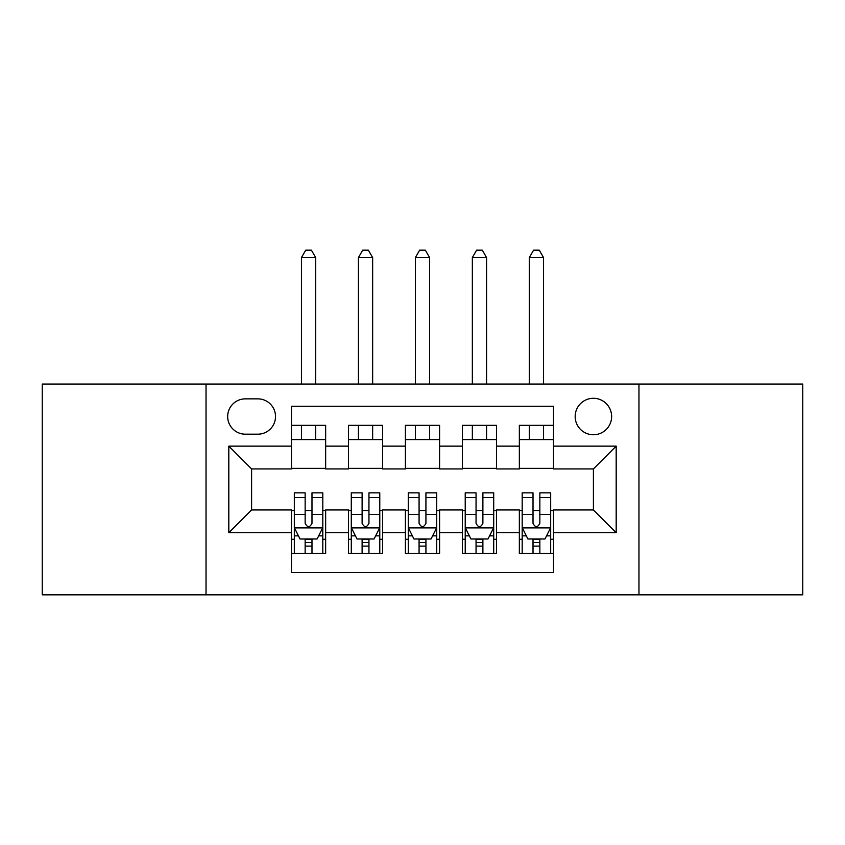 <?xml version="1.0" encoding="UTF-8"?>
<svg xmlns="http://www.w3.org/2000/svg" width="845" height="845" viewBox="0 0 845 845"><rect width="100%" height="100%" fill="white"/><g stroke="black" fill="none" stroke-linecap="round" stroke-linejoin="round"><path stroke-width="1.27" d="M593.401 398.291A18.231 18.231 0 0 0 575.17 416.522A18.231 18.231 0 0 0 593.401 434.752A18.231 18.231 0 0 0 611.632 416.522A18.231 18.231 0 0 0 593.401 398.291M638.968 594.827L802.75 594.827L802.75 384.053L638.968 384.053L638.968 594.827L206.032 594.827L206.032 384.053L42.25 384.053L42.25 594.827L206.032 594.827M553.517 425.352L519.348 425.352L519.348 446.139L496.554 446.139L496.554 468.933L519.348 468.933L519.348 446.139M496.554 446.139L496.554 425.352L462.373 425.352L462.373 446.139L439.59 446.139L439.59 468.933L462.373 468.933L462.373 446.139M439.59 446.139L439.59 425.352L405.41 425.352L405.41 446.139L382.627 446.139L382.627 468.933L405.41 468.933L405.41 446.139M382.627 446.139L382.627 425.352L348.446 425.352L348.446 468.933L325.652 468.933L325.652 425.352L291.483 425.352M291.483 553.517L325.652 553.517L325.652 509.947L348.446 509.947L348.446 553.517L382.627 553.517L382.627 509.947L405.41 509.947L405.41 532.73L382.627 532.73M405.41 532.73L405.41 553.517L439.59 553.517L439.59 509.947L462.373 509.947L462.373 532.73L439.59 532.73M462.373 532.73L462.373 553.517L496.554 553.517L496.554 509.947L519.348 509.947L519.348 532.73L496.554 532.73M245.335 434.182L257.862 434.182A17.66 17.66 0 0 0 275.523 416.522A17.66 17.66 0 0 0 257.862 398.861L245.335 398.861A17.66 17.66 0 0 0 227.675 416.522A17.66 17.66 0 0 0 245.335 434.182M638.968 384.053L206.032 384.053M553.517 446.139L553.517 406.265L291.483 406.265L291.483 468.933L251.599 468.933L251.599 509.947L291.483 509.947L291.483 572.604L553.517 572.604L553.517 509.947L593.401 509.947L593.401 468.933L553.517 468.933L553.517 446.139L616.185 446.139L616.185 532.73L553.517 532.73M291.483 532.73L228.815 532.73L228.815 446.139L291.483 446.139M519.348 532.73L519.348 553.517L553.517 553.517M291.483 439.59L325.652 439.59M291.483 468.362L325.652 468.362M291.483 510.517L294.324 510.517M305.151 510.517L311.985 510.517M322.811 510.517L325.652 510.517M291.483 539.279L294.324 539.279M305.151 539.279L311.985 539.279M322.811 539.279L325.652 539.279M348.446 468.362L382.627 468.362M348.446 439.59L382.627 439.59M348.446 510.517L351.288 510.517M362.114 510.517L368.948 510.517M379.775 510.517L382.627 510.517M348.446 539.279L351.288 539.279M362.114 539.279L368.948 539.279M379.775 539.279L382.627 539.279M405.41 510.517L408.262 510.517M419.078 510.517L425.922 510.517M436.738 510.517L439.59 510.517M405.41 539.279L408.262 539.279M419.078 539.279L425.922 539.279M436.738 539.279L439.59 539.279M405.41 439.59L439.59 439.59M405.41 468.362L439.59 468.362M462.373 510.517L465.225 510.517M476.052 510.517L482.886 510.517M493.712 510.517L496.554 510.517M462.373 539.279L465.225 539.279M476.052 539.279L482.886 539.279M493.712 539.279L496.554 539.279M462.373 439.59L496.554 439.59M462.373 468.362L496.554 468.362M519.348 510.517L522.189 510.517M533.015 510.517L539.849 510.517M550.676 510.517L553.517 510.517M519.348 539.279L522.189 539.279M533.015 539.279L539.849 539.279M550.676 539.279L553.517 539.279M519.348 439.59L553.517 439.59M519.348 468.362L553.517 468.362M251.599 468.933L228.815 446.139M251.599 509.947L228.815 532.73M616.185 446.139L593.401 468.933M616.185 532.73L593.401 509.947M305.151 546.113L311.985 546.113M294.324 497.494L305.151 497.494L305.151 492.857L294.324 492.857L294.324 527.607L300.017 538.994L317.107 538.994L322.811 527.607L322.811 492.857L311.985 492.857L311.985 497.494L322.811 497.494M322.811 527.607L322.811 553.517M294.324 527.607L294.324 553.517M311.985 538.994L311.985 553.517M305.151 553.517L305.151 538.994M305.151 497.494L305.151 523.33C307.422 527.724 309.703 527.724 311.985 523.33L311.985 497.494M315.692 439.59L315.692 425.352M315.692 384.053L315.692 257.588L301.443 257.588L301.443 384.053M301.443 439.59L301.443 425.352M301.443 257.588L305.721 250.173L311.414 250.173L315.692 257.588M362.114 546.113L368.948 546.113M351.288 497.494L362.114 497.494L362.114 492.857L351.288 492.857L351.288 527.607L356.991 538.994L374.082 538.994L379.775 527.607L379.775 492.857L368.948 492.857L368.948 497.494L379.775 497.494M379.775 527.607L379.775 553.517M351.288 527.607L351.288 553.517M368.948 538.994L368.948 553.517M362.114 553.517L362.114 538.994M362.114 497.494L362.114 523.33C364.396 527.724 366.667 527.724 368.948 523.33L368.948 497.494M372.656 439.59L372.656 425.352M372.656 384.053L372.656 257.588L358.417 257.588L358.417 384.053M358.417 439.59L358.417 425.352M358.417 257.588L362.685 250.173L368.378 250.173L372.656 257.588M419.078 546.113L425.922 546.113M408.262 497.494L419.078 497.494L419.078 492.857L408.262 492.857L408.262 527.607L413.955 538.994L431.045 538.994L436.738 527.607L436.738 492.857L425.922 492.857L425.922 497.494L436.738 497.494M436.738 527.607L436.738 553.517M408.262 527.607L408.262 553.517M425.922 538.994L425.922 553.517M419.078 553.517L419.078 538.994M419.078 497.494L419.078 523.33C421.359 527.724 423.641 527.724 425.922 523.33L425.922 497.494M429.619 439.59L429.619 425.352M429.619 384.053L429.619 257.588L415.381 257.588L415.381 384.053M415.381 439.59L415.381 425.352M415.381 257.588L419.648 250.173L425.352 250.173L429.619 257.588M476.052 546.113L482.886 546.113M465.225 497.494L476.052 497.494L476.052 492.857L465.225 492.857L465.225 527.607L470.918 538.994L488.009 538.994L493.712 527.607L493.712 492.857L482.886 492.857L482.886 497.494L493.712 497.494M493.712 527.607L493.712 553.517M465.225 527.607L465.225 553.517M482.886 538.994L482.886 553.517M476.052 553.517L476.052 538.994M476.052 497.494L476.052 523.33C478.323 527.724 480.604 527.724 482.886 523.33L482.886 497.494M486.583 439.59L486.583 425.352M486.583 384.053L486.583 257.588L472.344 257.588L472.344 384.053M472.344 439.59L472.344 425.352M472.344 257.588L476.622 250.173L482.315 250.173L486.583 257.588M533.015 546.113L539.849 546.113M522.189 497.494L533.015 497.494L533.015 492.857L522.189 492.857L522.189 527.607L527.893 538.994L544.983 538.994L550.676 527.607L550.676 492.857L539.849 492.857L539.849 497.494L550.676 497.494M550.676 527.607L550.676 553.517M522.189 527.607L522.189 553.517M539.849 538.994L539.849 553.517M533.015 553.517L533.015 538.994M533.015 497.494L533.015 523.33C535.286 527.724 537.568 527.724 539.849 523.33L539.849 497.494M543.557 439.59L543.557 425.352M543.557 384.053L543.557 257.588L529.308 257.588L529.308 384.053M529.308 439.59L529.308 425.352M529.308 257.588L533.586 250.173L539.279 250.173L543.557 257.588M348.446 532.73L325.652 532.73M348.446 446.139L325.652 446.139M294.472 527.893L322.663 527.893M322.811 535.857L318.681 535.857M298.454 535.857L294.324 535.857M311.985 514.404L322.811 514.404M294.324 514.404L305.151 514.404M305.151 542.49L311.985 542.49M351.435 527.893L379.637 527.893M379.775 535.857L375.645 535.857M355.418 535.857L351.288 535.857M368.948 514.404L379.775 514.404M351.288 514.404L362.114 514.404M362.114 542.49L368.948 542.49M408.399 527.893L436.601 527.893M436.738 535.857L432.608 535.857M412.392 535.857L408.262 535.857M425.922 514.404L436.738 514.404M408.262 514.404L419.078 514.404M419.078 542.49L425.922 542.49M465.363 527.893L493.564 527.893M493.712 535.857L489.582 535.857M469.355 535.857L465.225 535.857M482.886 514.404L493.712 514.404M465.225 514.404L476.052 514.404M476.052 542.49L482.886 542.49M522.337 527.893L550.528 527.893M550.676 535.857L546.546 535.857M526.319 535.857L522.189 535.857M539.849 514.404L550.676 514.404M522.189 514.404L533.015 514.404M533.015 542.49L539.849 542.49"/></g></svg>
